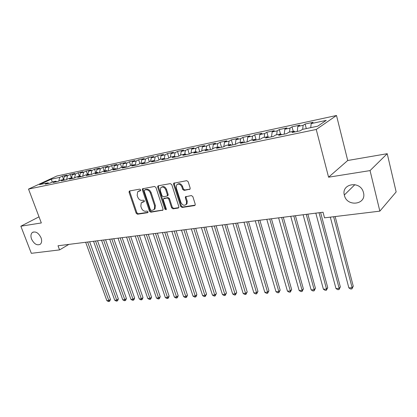 <?xml version="1.0" encoding="UTF-8"?>
<svg xmlns="http://www.w3.org/2000/svg" width="417" height="417" viewBox="0 0 417 417"><rect width="100%" height="100%" fill="white"/><g stroke="black" fill="none" stroke-linecap="round" stroke-linejoin="round"><path stroke-width="0.63" d="M140.685 189.85L139.731 189.136L129.614 190.96L129.228 191.168L129.072 192.305L136.156 213.223L137.485 214.229L147.602 212.696L148.004 211.779L147.06 211.065L145.736 211.268C143.802 211.325 142.364 210.241 141.42 208.01L140.831 206.259L141.243 202.808L144.272 201.62L144.36 200.858L143.412 200.15L142.088 200.368C140.154 200.452 138.71 199.368 137.761 197.121L137.167 195.359L137.652 191.763L140.581 190.637L140.685 189.85M344.39 195.312C346.876 207.301 366.845 204.794 363.483 192.644L363.275 191.919C359.918 180.358 341.21 183.683 344.317 195.01L344.39 195.312M31.562 239.077C34.168 244.117 37.108 245.822 40.392 244.18C41.799 242.736 42.013 240.593 41.038 237.753C38.484 232.754 35.565 231.018 32.291 232.535C30.795 233.984 30.55 236.163 31.562 239.077M189.485 189.506L190.074 189.109L190.168 188.072L188.176 181.734L186.707 180.665L173.717 183.235L173.592 184.34L180.655 206.415L182.088 207.468L194.546 205.581L195.166 205.148L195.229 204.184L192.852 196.621L191.387 195.552L185.435 196.814L185.346 197.83L186.529 201.557L186.326 204.215C184.34 206.008 182.537 205.414 180.915 202.438L176.266 187.885L176.584 184.971C178.596 183.365 180.358 184.012 181.88 186.905L182.656 189.36L184.111 190.418L190.048 189.151M370.056 170.595L387.226 153.701L347.721 160.498L328.58 177.199L370.056 170.595L379.851 211.143L324.52 217.841L323.034 212.227L58.01 245.769L59.563 249.903L68.868 244.393M328.58 177.199L316.242 129.468L28.528 189.078L56.816 176.026L336.498 115.493L316.242 129.468M39.021 216.835L20.85 226.212L41.33 222.949L28.528 189.078M20.85 226.212L31.332 253.317L59.563 249.903M155.953 187.494L154.556 186.462L142.525 188.792L142.374 189.923L149.458 211.184L150.818 212.211L162.938 210.132L163.031 209.11L155.953 187.494M158.319 185.784L170.345 183.616L171.773 184.663L178.841 206.691L178.763 207.692L178.2 208.057L178.763 207.692M178.2 208.057L173.013 208.844L171.606 207.796L168.749 198.987L167.342 197.945L163.448 198.81L163.334 199.873L166.305 208.985L166.242 209.699L164.903 209.198L157.704 187.181L157.845 186.06M63.598 179.534L62.368 176.146L59.735 177.376L51.322 179.174L39.563 184.611L48.018 182.839L45.25 184.126L49.946 183.146L52.709 181.854L55.868 181.192L53.105 182.484L57.9 181.484L60.653 180.186L63.879 179.508L61.127 180.806L66.022 179.784L68.763 178.481L72.052 177.788L69.316 179.096L74.309 178.049L77.041 176.74L80.403 176.037L77.677 177.345L82.78 176.282L85.501 174.963L88.93 174.243L86.215 175.562L91.427 174.473L94.138 173.149L97.641 172.414L94.94 173.738L100.268 172.622L102.957 171.298L106.543 170.543L103.859 171.872L109.301 170.735L111.975 169.401L115.639 168.635L112.971 169.964L118.537 168.802L121.191 167.467L124.938 166.68L122.285 168.02L127.977 166.826L130.615 165.486L134.446 164.684L131.814 166.023L137.636 164.809L140.253 163.464L144.167 162.64L141.561 163.985L147.514 162.739L150.11 161.395L154.113 160.55L151.527 161.9L157.621 160.628L160.191 159.273L164.293 158.413L161.733 159.768L167.973 158.465L170.517 157.105L174.713 156.224L172.179 157.584L178.565 156.25L181.082 154.889L185.377 153.988L182.875 155.348L189.412 153.977L191.898 152.617L196.303 151.689L193.827 153.055L200.53 151.658L202.98 150.287L207.489 149.338L205.049 150.709L211.919 149.276L214.338 147.905L218.956 146.93L216.553 148.306L223.59 146.831L225.972 145.46L230.71 144.464L228.344 145.841L235.563 144.329L237.904 142.953L242.762 141.931L240.437 143.307L247.839 141.759L250.137 140.383L255.121 139.335L252.838 140.717L260.437 139.127L262.689 137.746L267.803 136.672L265.566 138.053L273.364 136.422L275.569 135.04L280.818 133.94L278.634 135.322L286.641 133.648L288.788 132.262L294.178 131.131L292.051 132.517L300.271 130.797L302.367 129.411L317.733 126.184L326.245 120.372L311.16 123.599L310.743 127.649M62.368 176.146L67.028 175.145L64.4 176.381L67.544 175.708L66.579 179.518M71.406 177.923L70.165 174.473L67.544 175.708M70.165 174.473L74.919 173.451L72.303 174.687L75.508 174.004L74.528 177.944M79.366 176.255L78.125 172.763L75.508 174.004M78.125 172.763L82.973 171.726L80.366 172.961L83.635 172.263L82.655 176.308M87.481 174.546L86.241 171.022L83.635 172.263M86.241 171.022L91.187 169.959L88.592 171.205L91.933 170.49L90.963 174.567M95.769 172.81L94.523 169.245L91.933 170.49M94.523 169.245L99.574 168.16L96.994 169.406L100.403 168.677L99.444 172.794M104.224 171.033L102.978 167.425L100.403 168.677M102.978 167.425L108.133 166.32L105.569 167.571L109.051 166.826L108.102 170.986M112.856 169.219L111.61 165.575L109.051 166.826M111.61 165.575L116.875 164.444L114.326 165.7L117.881 164.939L116.948 169.135M121.67 167.368L120.424 163.683L117.881 164.939M120.424 163.683L125.804 162.526L123.27 163.787L126.898 163.011L125.981 167.243M130.677 165.476L129.426 161.749L126.898 163.011M129.426 161.749L134.926 160.566L132.408 161.832L136.119 161.04L135.228 165.252M139.909 163.641L138.626 159.774L136.119 161.04M138.626 159.774L144.24 158.564L141.744 159.836L145.538 159.023L144.709 163.047M149.343 161.791L148.025 157.751L145.538 159.023M148.025 157.751L153.764 156.521L151.293 157.793L155.166 156.964L154.405 160.774M158.997 159.904L157.636 155.692L155.166 156.964M157.636 155.692L163.5 154.431L161.051 155.708L165.012 154.858L164.319 158.434M168.859 157.991L167.457 153.581L165.012 154.858M167.457 153.581L173.456 152.294L171.027 153.571L175.083 152.705L174.41 156.286M178.95 156.036L177.501 151.423L175.083 152.705M177.501 151.423L183.636 150.104L181.233 151.387L185.383 150.501L184.726 154.123M189.261 154.009L187.775 149.218L185.383 150.501M187.775 149.218L194.051 147.868L191.679 149.156L195.927 148.243L195.286 151.903M199.774 151.814L198.289 146.961L195.927 148.243M198.289 146.961L204.711 145.58L202.37 146.867L206.712 145.94L206.092 149.635M210.528 149.562L209.047 144.652L206.712 145.94M209.047 144.652L215.62 143.239L213.311 144.527L217.763 143.573L217.158 147.31M221.536 147.264L220.056 142.286L217.763 143.573M220.056 142.286L226.791 140.837L224.513 142.129L229.074 141.155L228.49 144.928M232.811 144.902L231.336 139.862L229.074 141.155M231.336 139.862L238.232 138.381L235.991 139.674L240.661 138.679L240.098 142.489M244.357 142.489L242.887 137.381L240.661 138.679M242.887 137.381L249.95 135.864L247.75 137.162L252.535 136.135L251.993 139.992M256.184 140.018L254.719 134.842L252.535 136.135M254.719 134.842L261.959 133.289L259.801 134.582L264.706 133.534L264.19 137.428M268.188 137.063L266.849 132.236L264.706 133.534M266.849 132.236L274.271 130.641L272.155 131.939L277.185 130.865L276.695 134.806M280.495 134.008L279.281 129.567L277.185 130.865M279.281 129.567L286.896 127.93L284.827 129.228L289.987 128.128L289.523 132.111M293.234 131.329L292.03 126.831L289.987 128.128M292.03 126.831L299.839 125.152L297.827 126.45L303.117 125.319L302.679 129.343M306.307 128.582L305.114 124.021L303.117 125.319M305.114 124.021L313.125 122.301L311.16 123.599M294.178 131.131L294.908 131.918M280.818 133.94L281.558 134.712M297.827 126.45L297.269 131.423M267.803 136.672L268.553 137.428M284.827 129.228L284.238 134.149M255.121 139.335L255.887 140.081M272.155 131.939L271.535 136.807M242.762 141.931L243.533 142.661M259.801 134.582L259.15 139.398M230.71 144.464L231.492 145.179M247.75 137.162L247.067 141.921M218.956 146.93L219.749 147.634M235.991 139.674L235.282 144.386M207.489 149.338L208.292 150.031M224.513 142.129L223.793 146.716M196.303 151.689L197.111 152.372M213.311 144.527L212.592 148.89M185.377 153.988L186.196 154.655M202.37 146.867L201.656 151.027M174.713 156.224L175.536 156.881M191.679 149.156L190.976 153.122M164.293 158.413L165.122 159.059M181.233 151.387L180.535 155.181M154.113 160.55L154.947 161.186M171.027 153.571L170.339 157.204M144.167 162.64L145.007 163.266M161.051 155.708L160.352 159.242M134.446 164.684L135.29 165.299M151.293 157.793L150.584 161.296M124.938 166.68L125.783 167.285M141.744 159.836L141.024 163.302M115.639 168.635L116.489 169.229M132.408 161.832L131.673 165.268M106.543 170.543L107.398 171.132M123.27 163.787L122.525 167.186M97.641 172.414L98.501 172.992M114.326 165.7L113.57 169.067M88.93 174.243L89.791 174.812M105.569 167.571L104.803 170.913M80.403 176.037L81.268 176.594M96.994 169.406L96.218 172.716M72.052 177.788L72.918 178.34M88.592 171.205L87.805 174.478M63.879 179.508L64.744 180.05M80.366 172.961L79.569 176.209M55.868 181.192L56.738 181.729M72.303 174.687L71.5 177.908M48.018 182.839L48.888 183.365M64.4 176.381L63.587 179.565M379.851 211.143L396.15 191.924L387.226 153.701M347.721 160.498L336.498 115.493M51.322 179.174L52.245 182.067M59.735 177.376L58.787 181.067M140.696 190.439L138.611 191.127M142.213 202.125L144.381 201.416M129.854 190.918L129.817 191.888L136.885 212.779L138.215 213.785L148.035 212.295M143.161 188.52L143.109 189.506L150.177 210.736L151.538 211.763L163.005 210.017M144.574 190.037L144.167 190.991L150.386 209.688L151.34 210.403L152.758 210.189L154.3 209.261L154.639 205.92L150.391 193.061C149.427 190.772 147.962 189.678 145.986 189.787L144.574 190.037L145.309 189.615L144.563 190.037M153.993 209.6L155.02 208.813L155.359 205.477L154.639 205.92M145.309 189.615L146.721 189.365C148.692 189.255 150.162 190.35 151.121 192.633L155.359 205.477M178.804 207.619L173.717 208.391L173.013 208.844M163.944 198.502L168.051 197.502L169.464 198.544L172.31 207.343L173.717 208.391M158.491 185.753L158.429 186.759L165.612 208.745L166.341 209.464M165.768 189.777C164.334 187.014 162.651 186.336 160.712 187.754L160.352 190.725L161.999 195.776L163.396 196.814L167.3 195.933L167.415 194.864L165.768 189.777L166.487 189.349C165.221 186.769 163.62 186.013 161.676 187.077M167.504 195.808L168.015 195.495L168.129 194.426L167.415 194.864M166.487 189.349L168.129 194.426M177.621 184.178C179.649 183.068 181.301 183.834 182.589 186.472L183.365 188.922L184.814 189.98L190.095 189.083M185.966 204.674L187.019 203.762L187.223 201.103L186.529 201.557M186.107 196.412L186.045 197.387L187.223 201.103M174.379 182.891L174.306 183.913L181.353 205.956L182.782 207.014L195.177 205.128M85.667 242.267L106.867 300.657L108.821 300.553L110.442 299.349L89.634 241.766M110.442 299.349L109.822 300.985L109.171 301.47L87.617 242.022M109.171 301.47L108.389 301.507L106.867 300.657M93.528 241.276L114.743 300.24L116.734 300.136L118.35 298.921L97.526 240.771M118.35 298.921L117.714 300.574L117.073 301.058L95.519 241.021M117.073 301.058L116.275 301.1L114.743 300.24M101.545 240.26L122.77 299.818L124.803 299.714L126.403 298.483L105.574 239.749M126.403 298.483L125.762 300.151L125.126 300.647L103.572 240.004M125.126 300.647L124.313 300.688L122.77 299.818M109.718 239.228L130.954 299.385L133.023 299.276L134.618 298.04L113.778 238.712M134.618 298.04L133.966 299.724L133.331 300.219L111.787 238.962M133.331 300.219L132.502 300.261L130.954 299.385M118.058 238.17L139.299 298.947L141.41 298.833L142.989 297.587L122.15 237.654M142.989 297.587L142.333 299.286L141.702 299.787L120.169 237.904M141.702 299.787L140.857 299.833L139.299 298.947M126.57 237.091L147.806 298.499L149.958 298.384L151.527 297.128L130.688 236.569M151.527 297.128L150.86 298.843L150.235 299.349L128.723 236.82M150.235 299.349L149.375 299.39L147.806 298.499M135.249 235.996L156.484 298.04L158.679 297.926L160.237 296.654L139.403 235.469M160.237 296.654L159.56 298.39L158.94 298.895L137.448 235.714M158.94 298.895L158.064 298.942L156.484 298.04M144.115 234.87L165.34 297.571L167.582 297.451L169.125 296.174L148.301 234.344M169.125 296.174L168.437 297.926L167.822 298.436L146.357 234.589M167.822 298.436L166.925 298.483L165.34 297.571M153.159 233.728L174.374 297.097L176.662 296.977L178.189 295.684L157.381 233.192M178.189 295.684L177.496 297.451L176.881 297.973L155.452 233.437M176.881 297.973L175.969 298.019L174.374 297.097M162.401 232.556L183.595 296.607L185.93 296.487L187.442 295.184L166.654 232.019M187.442 295.184L186.738 296.972L186.133 297.493L164.741 232.264M186.133 297.493L185.2 297.54L183.595 296.607M171.835 231.362L193.003 296.112L195.391 295.987L196.887 294.673L176.125 230.82M196.887 294.673L196.172 296.477L195.573 297.003L174.228 231.06M195.573 297.003L194.619 297.055L193.003 296.112M181.478 230.142L202.615 295.606L205.049 295.476L206.53 294.147L185.8 229.595M206.53 294.147L205.211 296.508L183.918 229.835M205.211 296.508L204.241 296.56L202.615 295.606M191.33 228.897L212.43 295.085L214.917 294.955L216.376 293.615L195.688 228.344M216.376 293.615L215.057 295.997L193.827 228.579M215.057 295.997L214.062 296.049L212.43 295.085M201.395 227.625L222.454 294.558L224.998 294.423L226.436 293.073L205.79 227.067M226.436 293.073L225.112 295.481L203.949 227.301M225.112 295.481L224.096 295.533L222.454 294.558M211.69 226.322L232.702 294.016L235.297 293.881L236.715 292.515L216.121 225.759M236.715 292.515L235.386 294.949L214.302 225.988M235.386 294.949L234.349 295.001L232.702 294.016M222.214 224.987L243.168 293.464L245.822 293.323L247.218 291.947L226.681 224.424M247.218 291.947L245.889 294.407L224.883 224.648M245.889 294.407L244.826 294.459L243.168 293.464M232.983 223.627L253.87 292.901L256.58 292.755L257.956 291.363L237.487 223.053M257.956 291.363L256.622 293.849L256.58 292.755L235.709 223.277M256.622 293.849L255.538 293.907L253.87 292.901M243.997 222.23L264.811 292.322L267.584 292.176L268.934 290.769L248.537 221.656M268.934 290.769L267.594 293.287L267.584 292.176L246.791 221.875M267.594 293.287L266.489 293.344L264.811 292.322M255.267 220.807L275.997 291.733L278.837 291.582L280.161 290.164L259.848 220.223M280.161 290.164L278.822 292.703L278.837 291.582L258.128 220.442M278.822 292.703L277.686 292.765L275.997 291.733M266.807 219.342L287.443 291.129L290.347 290.972L291.645 289.544L271.425 218.758M291.645 289.544L290.3 292.114L290.347 290.972L269.731 218.972M290.3 292.114L289.143 292.171L287.443 291.129M278.619 217.851L299.156 290.508L302.127 290.352L303.394 288.908L283.284 217.257M303.394 288.908L302.049 291.504L302.127 290.352L281.621 217.471M302.049 291.504L300.86 291.566L299.156 290.508M290.722 216.319L311.145 289.878L314.183 289.716L315.419 288.256L295.424 215.725M315.419 288.256L314.074 290.884L314.183 289.716L293.792 215.928M314.074 290.884L312.859 290.946L311.145 289.878M303.117 214.75L323.415 289.231L326.532 289.064L327.731 287.589L307.861 214.15M327.731 287.589L326.386 290.248L326.532 289.064L306.266 214.348M326.386 290.248L325.14 290.31L323.415 289.231M315.825 213.139L335.982 288.564L339.172 288.397L340.34 286.906L320.605 212.534M340.34 286.906L338.99 289.596L339.172 288.397L319.047 212.733M338.99 289.596L337.718 289.664L335.982 288.564M330.327 217.137L348.857 287.886L352.125 287.714L353.256 286.208L335.148 216.553M353.256 286.208L351.906 288.929L352.125 287.714L333.631 216.736M351.906 288.929L350.603 288.997L348.857 287.886M139.705 190.616L138.965 191.038M144.282 201.604L143.964 201.797M143.37 201.583L142.64 202.016M147.946 212.482L147.602 212.696M138.215 213.785L137.485 214.229M136.885 212.779L136.156 213.223M129.817 191.888L129.072 192.305M140.586 190.632L140.289 190.804M162.948 210.116L162.427 210.449M151.538 211.763L150.818 212.211M150.177 210.736L149.458 211.184M143.109 189.506L142.374 189.923M151.121 192.633L150.391 193.061M146.721 189.365L145.986 189.787M172.31 207.343L171.606 207.796M169.464 198.544L168.749 198.987M168.051 197.502L167.342 197.945M164.663 198.065L163.949 198.502M165.612 208.745L164.903 209.198M158.429 186.759L157.704 187.181M184.814 189.98L184.111 190.418M183.365 188.922L182.656 189.36M182.589 186.472L181.88 186.905M186.045 197.387L185.346 197.83M195.151 205.174L194.546 205.581M182.782 207.014L182.088 207.468M181.353 205.956L180.655 206.415M174.306 183.913L173.592 184.34M33.303 231.993L32.291 232.535M354.909 184.627L344.317 195.01M129.588 190.965L129.228 191.168M142.937 188.562L142.525 188.792M155.02 208.813L154.3 209.261M168.015 195.495L167.3 195.933M187.019 203.762L186.326 204.215M186.045 196.423L185.435 196.814M174.27 182.907L173.717 183.235"/></g></svg>
